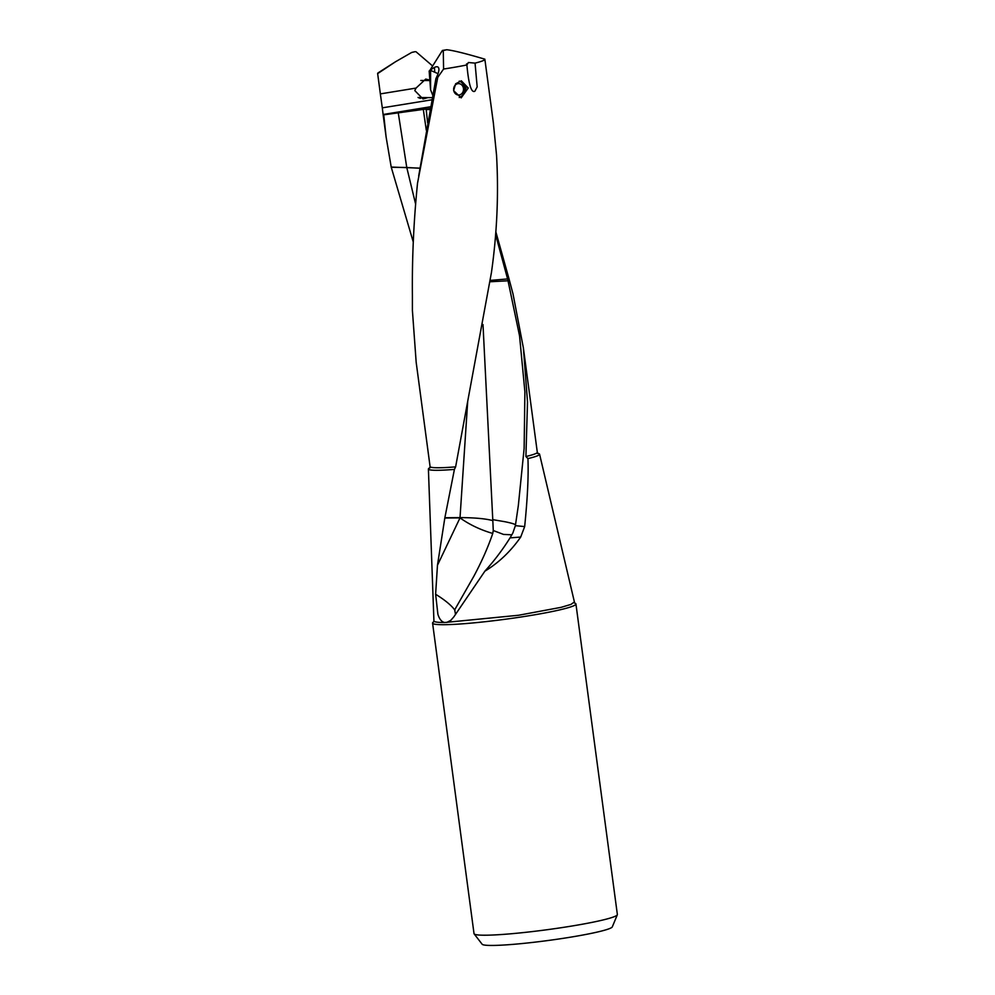 <?xml version="1.0" encoding="UTF-8"?>
<svg xmlns="http://www.w3.org/2000/svg" width="995" height="995" viewBox="0 0 995 995"><rect width="100%" height="100%" fill="white"/><g stroke="black" fill="none" stroke-linecap="round" stroke-linejoin="round"><path stroke-width="1.49" d="M429.728 70.62L442.414 50.447L443.272 50.521L443.596 69.028L437.75 77.361L435.909 78.593L436.817 76.715A18.383 5.522 -54.1 0 0 438.87 68.792A18.383 5.522 -54.1 0 0 434.342 67.473A18.383 5.522 125.9 0 0 430.586 70.085A16.753 5.025 125.9 0 0 429.728 70.62L430.624 70.956L430.586 70.085M430.611 70.434L438.061 73.667M443.272 50.521A21.355 1.716 -7.6 0 0 446.718 49.75L442.414 50.447M443.596 69.028A54.091 4.341 -7.6 0 0 466.891 64.949L468.384 62.511L475.05 63.12A54.091 4.341 -7.6 0 0 484.863 59.252A54.091 4.341 -7.6 0 0 484.851 59.178C465.685 53.506 452.961 50.359 446.718 49.75M475.05 63.12L477.177 86.876L474.864 91.229C471.319 93.157 468.657 84.388 466.891 64.949L466.58 63.854M415.151 51.678L411.706 52.449A21.355 1.716 -7.6 0 1 415.151 51.678M429.803 467.812A56.081 4.502 -7.6 0 0 428.397 469.031A56.081 4.502 -7.6 0 0 431.818 470.125A56.081 4.502 -7.6 0 0 454.416 469.404L455.623 466.866L491.43 272.58C497.052 233.066 498.756 193.876 496.53 154.996L493.333 122.696L487.562 79.451M454.976 610.296A25.659 6.069 32.4 0 0 454.678 609.86L455.536 614.45M510.037 537.872L520.708 537.051L524.663 526.591L515.373 525.658L512.848 533.034L510.037 537.872C502.624 549.725 494.266 560.782 484.975 571.043L453.782 616.95L450.723 620.382L446.73 622.435M520.708 537.051C510.721 551.329 498.806 562.697 484.938 571.142L484.839 571.205M437.464 565.247L444.815 518.034L460.013 517.885L437.464 565.247L435.623 594.264C444.703 599.873 451.046 605.072 454.678 609.86L473.931 576.117C481.903 561.18 488.172 546.951 492.749 533.444L493.259 530.522L503.507 534.414L511.853 534.812M515.373 525.658L515.422 525.335C516.318 524.539 512.786 523.333 504.813 521.703L492.774 519.651L492.823 520.609C485.684 518.681 474.752 517.674 460.026 517.599L444.864 517.748L454.416 469.404M493.259 530.522L492.823 520.609M490.137 281.759L509.502 280.702L513.034 294.047L523.382 347.951L527.512 401.93L525.907 456.506L527.935 458.596A56.081 4.502 -7.6 0 0 539.576 454.193A56.081 4.502 -7.6 0 0 537.897 453.397M515.422 525.335L518.333 505.56L524.129 448.521L524.9 391.856L519.552 335.862L508.01 280.714M482.998 324.557L492.774 519.651M495.572 234.484L507.587 278.936L490.336 280.403M495.796 231.661L509.03 278.886L507.587 278.936L507.935 280.391M413.273 242.009L391.259 167.284L406.768 167.483L415.661 204.286M419.878 168.143L391.209 167.06L386.11 137.011L383.734 114.835L430.275 108.455M398.211 112.559L406.731 167.259A25.621 1.928 -97.3 0 1 406.756 167.483L419.853 168.267M430.599 106.751L383.1 114.487L386.11 137.011M383.125 114.624L382.304 107.846L431.905 99.786M426.283 130.146L423.36 109.699M427.626 122.746L426.183 109.562L430.126 109.562M430.213 108.841L426.183 109.562M492.749 533.444C480.523 529.9 469.615 524.713 460.013 517.885A25.621 18.482 -102.4 0 1 460.026 517.599L467.7 401.458M574.015 602.211L570.943 604.413L561.118 607.336L518.594 615.258L444.777 622.497C441.755 622.024 439.467 619.288 437.899 614.325L435.623 594.264M575.931 603.965L617.36 914.492A72.312 5.796 172.4 0 1 617.323 914.766L612.311 926.867A65.732 5.274 172.4 0 1 557.474 939.193A65.732 5.274 172.4 0 1 486.045 945.25A65.732 5.274 172.4 0 1 482.14 944.23L474.13 933.882A72.312 5.796 172.4 0 1 474.018 933.621L432.576 623.094A72.312 5.796 -7.6 0 0 436.992 624.474A72.312 5.796 -7.6 0 0 517.213 617.572A72.312 5.796 -7.6 0 0 575.931 603.965A72.312 5.796 -7.6 0 0 574.588 603.082M617.323 914.766A72.312 5.796 172.4 0 1 557.001 928.335A72.312 5.796 172.4 0 1 478.421 934.989A72.312 5.796 172.4 0 1 474.13 933.882M433.646 621.887A72.312 5.796 -7.6 0 0 432.576 623.094M437.75 77.361L417.514 183.254C413.709 221.101 412.005 258.513 412.403 295.49L412.403 310.415L416.171 362.255L430.076 466.568A54.091 4.341 172.4 0 0 433.372 467.588A54.091 4.341 172.4 0 0 455.623 466.866M524.663 526.591C527.537 498.246 528.631 475.573 527.935 458.596M509.03 278.886L509.502 280.702M429.591 80.01L425.711 79.09L416.047 88.082L414.778 90.582L423.024 98.99L427.875 97.622M420.101 98.418A9.962 8.632 90.4 0 0 421.681 97.572M416.047 88.082L380.364 93.891L377.652 73.618L395.463 61.789L411.706 52.449M382.304 107.846L380.413 94.425M432.477 65.857L416.01 51.752M395.463 61.789L378.324 72.722A54.091 4.341 -7.6 0 0 377.64 73.555A54.091 4.341 -7.6 0 0 377.652 73.618M463.769 85.458L466.083 87.995L464.08 92.299M468.247 88.008L461.195 97.858L453.608 90.644L455.61 83.816L461.319 80.806L468.247 88.008M429.156 71.006L430.574 89.761L430.586 70.968M432.763 95.296L430.586 89.761M484.863 59.252L487.612 79.824M435.909 78.593L418.708 175.866M459.217 97.498A8.545 7.4 90.4 0 0 464.553 89.326A8.545 7.4 90.4 0 0 459.28 81.117M459.329 94.935A5.696 4.938 90.4 0 0 463.459 88.431A5.696 4.938 90.4 0 0 457.824 83.692A5.696 4.938 90.4 0 0 453.695 90.184A5.696 4.938 90.4 0 0 459.329 94.935M434.691 71.827A25.621 21.243 89.2 0 0 434.429 68.07A25.621 21.243 89.2 0 0 434.342 67.473M444.777 622.497A70.695 5.671 172.4 0 1 438.235 622.285A70.695 5.671 172.4 0 1 433.919 620.892L433.571 621.974M523.382 347.951L537.3 452.252A54.091 4.341 172.4 0 1 525.907 456.518M418.808 97.896A8.918 7.736 90.4 0 0 419.305 97.833A8.918 7.736 90.4 0 0 419.38 97.821A8.918 7.736 90.4 0 0 420.375 97.56M432.315 97.647L418.845 97.547A8.545 7.4 -89.6 0 1 418.037 97.498M431.158 467.252L429.653 467.986L430.076 466.568M450.698 620.37A25.621 25.621 0 0 0 451.543 619.636M539.576 454.193L574.687 603.157M428.397 469.031L433.919 620.892M537.3 452.252L538.096 453.521L536.442 453.21M377.64 73.555L380.388 94.189M420.785 80.483L429.616 80.545"/></g></svg>
